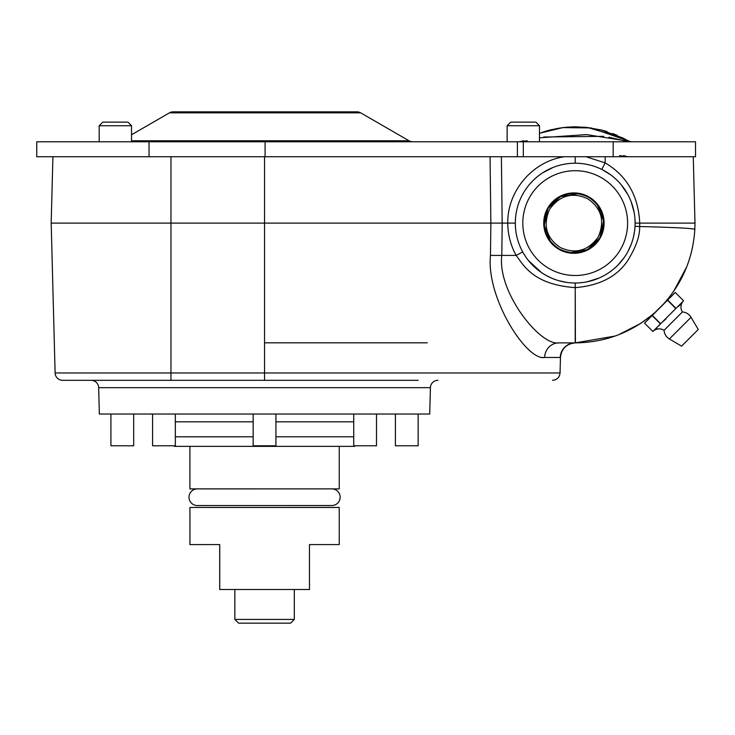 <?xml version="1.0" encoding="UTF-8"?>
<svg xmlns="http://www.w3.org/2000/svg" width="735" height="735" viewBox="0 0 735 735"><rect width="100%" height="100%" fill="white"/><g stroke="black" fill="none" stroke-linecap="round" stroke-linejoin="round"><path stroke-width="1.1" d="M418.151 380.317L62.65 380.317A7.543 7.543 0 0 1 55.107 372.967L51.184 223.109L52.92 156.748L51.184 223.109L490.87 223.109L490.466 255.403C486.046 298.116 526.903 361.252 544.653 357.467A14.976 14.176 90 0 1 558.82 342.887L575.211 342.887C605.778 342.519 632.541 332.22 655.491 311.998L664.027 303.463C682.778 282.35 693.041 257.654 694.823 229.375C693.059 228.346 674.666 227.391 639.643 226.527L639.735 223.109C638.375 195.721 626.845 175.647 605.153 162.885L586.071 156.748M490.052 156.748L490.87 223.109L507.775 223.109C507.848 234.566 510.632 245.325 516.117 255.403C523.421 264.811 532.765 284.555 575.211 287.633C599.429 285.649 616.904 276.691 627.626 260.741C635.986 247.245 639.992 235.834 639.643 226.527L635.012 226.325M501.389 156.748L502.18 223.109L501.794 255.403C497.191 292.025 540.17 346.13 558.82 342.887L575.211 342.887L615.02 336.07M564.342 156.748C532.618 161.305 507.251 191.036 507.775 223.109L515.318 223.109L515.354 225.222A59.884 59.884 0 0 0 575.211 282.993A59.884 59.884 0 0 0 635.095 223.109A59.884 59.884 0 0 0 575.211 163.216A59.884 59.884 0 0 0 515.354 220.987L515.318 223.109M565.858 163.951L563.791 164.318M552.775 167.58L542.595 172.872M584.307 163.914L583.755 163.831M634.121 212.314L631.117 201.629M618.98 182.234L617.529 180.727M610.693 174.866L602.489 169.794M635.095 223.109L694.988 223.109L694.823 229.357M587.256 281.771L598.841 278.133M609.269 272.363L613.247 269.368M617.639 265.372L623.822 258.086M628.25 250.92L631.31 244.057M633.313 237.598L634.48 231.663M635.077 224.717L635.095 223.89M604.106 223.109A30.181 30.181 0 0 0 573.925 192.928A30.181 30.181 0 0 0 543.735 223.109A30.181 30.181 0 0 0 573.925 253.29A30.181 30.181 0 0 0 604.106 223.109M524.349 254.723L526.196 257.526M527.16 258.858L527.684 259.547M528.346 260.392L541.438 272.566M541.456 272.575L546.16 275.478M546.298 275.551L551.847 278.253M551.994 278.317L556.367 279.952M558.628 280.651L566.327 282.332M518.717 242.982L518.892 243.478M618.512 334.783L640.461 323.556L651.816 315.177M653.268 313.955L655.491 311.998C632.55 332.22 605.787 342.51 575.211 342.887L575.211 292.925M694.75 230.615C692.747 258.38 682.503 282.663 664.027 303.472L665.91 301.332M673.582 291.446L686.701 266.879M691.249 252.794L692.829 245.747M664.954 302.434L662.4 305.301M657.402 310.308L654.205 313.147M652.772 314.378L650.401 316.344M385.59 342.822L386.288 342.822M427.255 342.822L264.536 342.822M694.988 223.109L693.252 156.748L694.988 223.109L689.963 223.109M683.816 223.109L675.465 223.109M275.919 380.317L353.737 380.317M376.495 380.317L395.393 380.317M51.184 223.109L55.107 372.967L264.536 372.967L264.536 156.748M437.95 380.317A7.543 7.543 0 0 0 430.407 387.667L429.718 414.035L99.354 414.035L98.665 387.667A7.543 7.543 0 0 0 91.122 380.317M353.737 421.816L275.919 421.816M253.162 421.816L175.343 421.816M543.974 223.109A29.942 29.942 0 0 0 573.925 253.051A29.942 29.942 0 0 0 603.867 223.109A29.942 29.942 0 0 0 573.925 193.167A29.942 29.942 0 0 0 543.974 223.109M578.546 193.7L579.74 193.737M581.22 194.068L582.984 194.564M583.259 194.656L584.702 195.17M584.895 195.244L586.861 196.107M588.79 197.118L590.646 198.266M592.364 199.516L593.889 200.793M595.084 201.923L596.039 202.924M596.057 202.943L596.829 203.825M566.667 252.16L564.93 251.673M564.756 251.618L563.276 251.094M563.019 251.002L561.053 250.148M559.105 249.128L557.24 247.971M555.504 246.721L553.96 245.435M552.757 244.296L551.829 243.313M551.774 243.257L551.002 242.375M593.32 200.536L597.362 204.762L603.6 220.877L599.833 237.754L587.311 249.689L570.296 252.647L564.581 251.37L570.038 252.803M551.498 242.688L550.478 241.447L544.24 225.333L548.007 208.455L560.529 196.53L578.473 193.691M556.726 247.401L559.271 249.018C547.694 239.674 547.694 239.674 559.271 249.018L556.762 247.429M550.478 241.447L552.803 244.084M585.942 195.877L588.57 197.2C572.299 189.786 558.784 193.535 548.016 208.446C540.767 225.351 544.516 238.875 559.271 249.018L561.917 250.341M591.115 198.808L585.859 195.841M583.259 194.849L577.554 193.562M561.981 250.369L559.271 249.018C575.542 256.432 589.057 252.684 599.824 237.773C607.073 220.868 603.325 207.344 588.57 197.2L588.634 197.237M569.882 252.601L568.706 252.408M560.162 247.456C575.441 254.42 588.138 250.892 598.262 236.881C605.07 220.996 601.542 208.281 587.688 198.762C572.409 191.798 559.702 195.317 549.578 209.337C542.77 225.222 546.298 237.929 560.162 247.456M175.343 436.801L253.162 436.792L175.343 436.792M418.151 414.035L418.151 445.777L395.393 445.777L395.393 414.035M376.495 414.035L376.495 445.777L353.737 445.777L353.737 414.035M275.919 414.035L275.919 445.777L253.162 445.777L253.162 414.035M175.343 414.035L175.343 445.777L152.586 445.777L152.586 414.035M133.678 414.035L133.678 445.777L110.921 445.777L110.921 414.035M149.04 156.748L149.04 141.781L36.75 141.781L36.75 156.748L517.385 156.748L517.385 141.781L695.521 141.781L695.521 156.748L613.174 156.748L613.174 141.781M613.174 156.748L517.385 156.748M619.633 155.6L626.707 156.693M623.62 155.6L627.616 156.748M149.04 141.781L517.385 141.781M412.794 141.781A7.488 7.488 0 0 1 409.046 140.78L360.655 112.841A7.488 7.488 0 0 0 356.916 111.83L173.239 111.83A7.488 7.488 0 0 0 169.491 112.841L360.655 112.841M131.528 134.762L169.491 112.841M173.239 111.83L356.916 111.83M629.197 141.322L623.059 138.097L601.487 130.022L585.786 127.284L571.49 126.898L562.633 127.633L539.481 133.283L562.789 127.614L591.032 127.927L628.03 140.78A7.488 4.906 119.9 0 0 624.3 140.78A7.488 4.906 119.9 0 1 628.03 140.78L630.906 141.726M539.481 137.794L586.603 134.597L631.769 141.781M523.458 140.78L519.728 141.781L527.197 140.78M625.035 140.982L626.753 141.35M624.3 140.78L608.938 137.206M603.72 136.343L543.698 137.004M627.056 140.229L622.26 137.693L587.43 127.458L573.925 126.824L562.854 127.605L550.827 129.81L541.603 132.52M544.966 131.427L549.541 130.141M555.697 128.744L562.413 127.66M565.537 127.302L567.457 127.137M572.721 126.852L577.728 126.824M601.46 130.012L607.046 131.593M612.622 133.504L617.207 135.35M623.05 138.088L627.231 140.321M99.188 141.781L99.188 125.731L102.781 122.139L127.927 122.139L131.528 125.731L99.188 125.731M131.528 141.781L131.528 125.731M507.141 141.781L507.141 125.731L510.742 122.139L535.888 122.139L539.481 125.731L507.141 125.731M539.481 141.781L539.481 125.731M698.25 329.473L681.575 346.148L669.392 338.964A10.85 10.85 0 0 1 664.072 330.309L682.411 311.971A10.85 10.85 0 0 1 691.065 317.29L698.25 329.473M682.411 311.971A8.921 8.921 0 0 1 683.578 300.799L652.9 331.476A8.921 8.921 0 0 1 664.072 330.309M652.9 331.476L644.567 323.143L675.245 292.466L683.578 300.799L683.081 301.332M659.975 324.438L660.48 323.905L652.138 315.563M678.258 306.513L678.818 306.072M679.351 305.631L679.866 305.163M680.114 304.915L681.712 303.059M682.154 302.489L682.604 301.91M652.331 315.379L660.664 323.712L661.665 322.748M662.823 321.691L665.993 318.889M655.161 329.611L655.721 329.17M656.245 328.729L656.759 328.26M659.047 325.587L659.497 325.008M667.665 300.036L676.007 308.378M675.814 308.562L667.481 300.229M294.322 619.421L234.851 619.421L238.599 623.17L290.582 623.161L294.322 619.421L294.322 589.507M219.747 589.507L219.747 544.589L189.933 544.598L189.933 507.462L339.23 507.453L339.23 544.58L309.453 544.589L309.463 589.507L219.71 589.507L219.71 544.589M189.924 446.375L189.924 488.894L339.23 488.885L339.23 446.365M174.443 445.777L174.443 446.375L354.711 446.365L354.711 445.777M275.919 436.792L353.737 436.783M331.834 488.885A8.324 8.324 0 0 1 340.158 497.209A8.324 8.324 0 0 1 331.834 505.533L197.329 505.551A8.324 8.324 0 0 1 188.996 497.228A8.324 8.324 0 0 1 197.329 488.894M605.153 156.748L605.153 162.885L601.8 169.445M575.211 156.748L575.211 163.216A59.884 59.884 0 0 1 635.095 223.109A59.884 59.884 0 0 1 575.211 282.993L575.422 342.887C574.825 342.887 574.825 342.887 575.422 342.887L575.422 342.887C566.52 343.723 561.531 348.583 560.465 357.467L560.254 357.467A14.976 14.957 90 0 1 575.211 342.887L558.82 342.887M575.211 275.506A52.405 52.405 0 0 0 627.607 223.109A52.405 52.405 0 0 0 575.211 170.704A52.405 52.405 0 0 0 522.805 223.109A52.405 52.405 0 0 0 575.211 275.506M490.466 255.403L516.117 255.403L522.732 251.967M560.254 357.467L540.785 357.467M560.465 357.467L560.052 372.967L264.536 372.967L264.536 380.317M170.961 380.317L170.961 156.748M430.407 387.667L98.665 387.667M131.528 140.78L409.046 140.78M523.32 156.748L523.32 141.781M265.078 156.748L265.078 141.781M669.392 338.964L691.065 317.29M602.654 169.877L603.821 170.492M612.328 176.106L613.716 177.245M621.02 184.531L627.727 194.325M631.944 203.944L632.146 204.523M610.234 271.684L609.333 272.317M598.749 278.179L596.59 279.052M590.793 280.935L586.962 281.836M560.052 372.967C559.519 377.45 557.001 379.894 552.509 380.317M152.586 380.317L133.678 380.317M110.921 380.317L62.65 380.317M519.728 141.781L520.573 141.726M629.224 141.331L628.765 141.148M234.851 619.421L234.851 589.507"/></g></svg>

